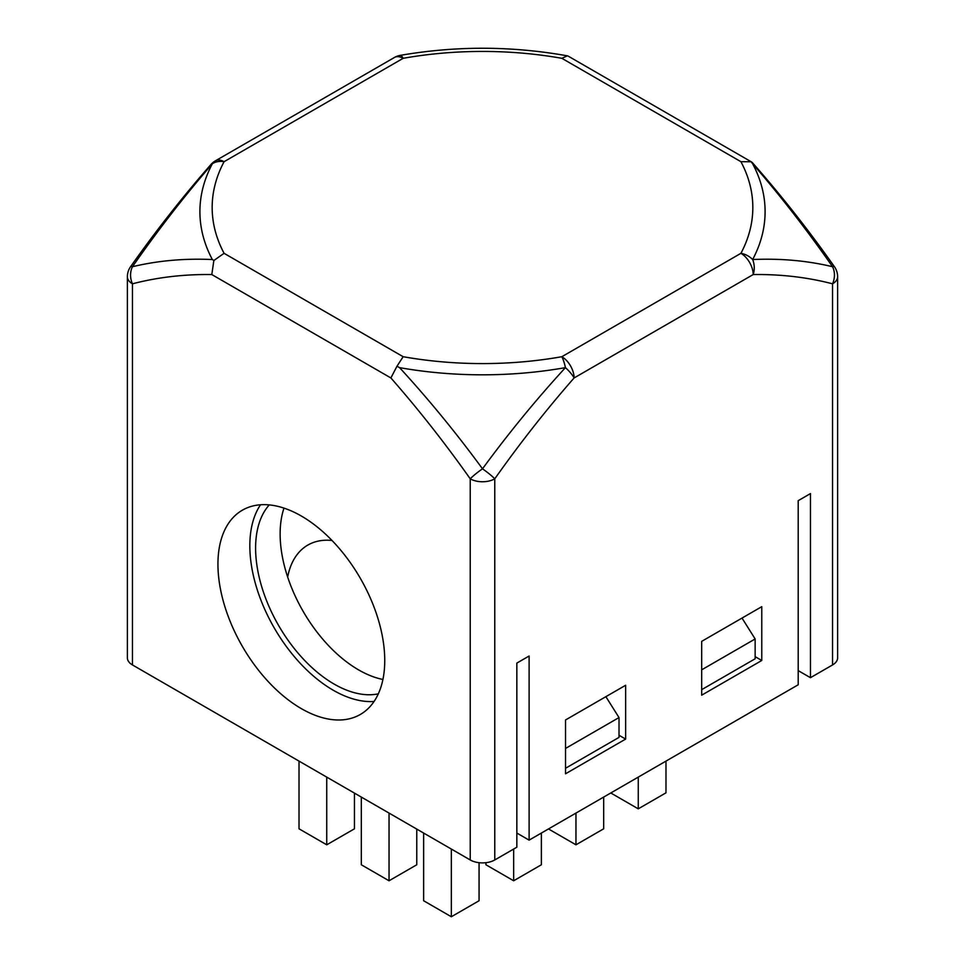 <?xml version="1.0" encoding="UTF-8"?>
<svg xmlns="http://www.w3.org/2000/svg" width="965" height="965" viewBox="0 0 965 965"><rect width="100%" height="100%" fill="white"/><g stroke="black" fill="none" stroke-linecap="round" stroke-linejoin="round"><path stroke-width="1.45" d="M701.676 669.831L755.149 638.963L742.013 618.07M755.149 638.963L755.149 658.781L701.676 689.661M605.875 696.67L619.011 717.562L619.011 737.381L565.538 768.261M565.538 748.43L619.011 717.562M378.328 693.847A111.011 64.088 60 0 1 278.596 625.477A111.011 64.088 60 0 1 269.247 504.912M382.924 679.481A111.011 64.088 60 0 1 303.119 611.315A111.011 64.088 60 0 1 283.987 508.121M837.62 276.738A17.346 17.346 0 0 0 834.363 266.617A17.346 2.4 144.3 0 0 832.542 266.714A17.346 13.956 -76.6 0 1 832.542 283.819L832.542 664.945A17.346 10.012 180 0 0 837.62 657.865L837.62 276.738A17.346 10.012 180 0 1 832.542 283.819C807.416 277.269 780.975 274.181 753.195 274.555L574.103 377.954C546.335 409.643 519.894 443.261 494.768 478.821A17.346 10.012 180 0 1 470.232 478.821C445.118 443.273 418.665 409.655 390.897 377.954L211.805 274.555C184.038 274.181 157.584 277.269 132.458 283.819A17.346 13.956 -103.4 0 1 132.458 266.714C157.717 260.671 184.339 258.282 212.348 259.537A282.6 163.157 180 0 1 212.348 163.773C184.339 196.1 157.705 230.418 132.458 266.714A17.346 2.4 35.7 0 0 130.637 266.617C156.065 230.623 182.904 196.51 211.142 164.303A17.346 4.825 41.8 0 1 212.348 163.773A17.346 13.534 28 0 1 224.073 161.698L403.153 58.31A270.333 156.077 180 0 1 561.847 58.31L740.927 161.698A270.333 156.077 180 0 1 740.927 253.312L561.847 356.712A270.333 156.077 180 0 1 403.153 356.712L224.073 253.312A270.333 156.077 180 0 1 224.073 161.698A17.346 10.012 -120 0 0 215.4 160.841L394.492 57.442A17.346 10.012 -120 0 1 403.153 58.31A17.346 4.162 79.9 0 0 400.137 55.391C455.95 45.729 511.679 45.886 567.348 55.837L561.847 58.31M470.232 859.96L470.232 478.821A17.346 2.4 -35.7 0 1 482.5 468.809C508.7 433.056 536.347 399.329 565.442 367.629A282.6 163.157 180 0 1 399.558 367.629C428.653 399.329 456.3 433.068 482.5 468.809A17.346 2.4 -144.3 0 1 494.768 478.821L494.768 859.96A17.346 10.012 180 0 1 470.232 859.96L132.458 664.945A17.346 10.012 180 0 1 127.38 657.865L127.38 276.738A17.346 10.012 180 0 0 132.458 283.819L132.458 664.945M390.897 377.954L396.977 366.242L399.558 367.629M574.103 377.954A17.346 4.825 -138.2 0 0 565.442 367.629A17.346 4.162 -100.1 0 0 561.847 356.712A17.346 10.012 60 0 1 574.103 377.954M701.676 695.186L701.676 641.363L761.771 606.671L761.771 660.482L701.676 695.186M565.538 773.785L565.538 719.962L625.634 685.271L625.634 739.081L565.538 773.785M832.542 664.945L810.455 677.695L810.455 493.585L798.2 500.666L798.2 684.776L529.11 840.129L529.11 656.019L516.842 663.1L516.842 847.21L494.768 859.96M832.542 266.714C807.283 230.418 780.661 196.1 752.652 163.773A282.6 163.157 180 0 1 752.652 259.537C780.661 258.282 807.295 260.671 832.542 266.714M752.652 163.773L751.144 161.758L752.362 162.627C781.155 195.304 808.489 229.972 834.363 266.617M751.144 161.758L740.927 161.698M753.195 274.555A17.346 13.317 -92.1 0 0 752.652 259.537A17.346 13.534 -152 0 0 740.927 253.312A17.346 10.012 60 0 1 753.195 274.555M212.348 259.537L213.856 260.514L211.805 274.555M213.856 260.514L224.073 253.312M396.977 366.242L403.153 356.712M568.023 56.03L751.518 161.951M810.455 677.695L798.2 670.615M761.771 660.482L755.149 656.658M625.634 739.081L619.011 735.258M529.11 840.129L516.842 833.048M384.745 660.482A117.947 68.093 60 0 1 360.319 714.474A117.947 68.093 60 0 1 242.372 646.381A117.947 68.093 60 0 1 242.372 510.183A117.947 68.093 60 0 1 333.263 541.787A117.947 68.093 60 0 1 384.745 660.482M260.514 504.792A117.947 68.093 -120 0 0 274.265 627.974A117.947 68.093 -120 0 0 374.07 701.471M389.04 813.085L389.04 880.78L361.32 864.773L361.32 797.078M299.017 761.108L299.017 828.802L326.737 844.809L326.737 777.115M326.737 844.809L354.457 828.802L354.457 793.109M610.785 792.977L638.263 808.839L665.983 792.832L665.983 761.108M548.482 828.947L575.96 844.809L603.68 828.802L603.68 797.078M485.938 862.698L485.938 864.773L513.657 880.78L541.365 864.773L541.365 833.048M423.635 833.048L423.635 900.743L451.343 916.75L479.062 900.743L479.062 862.698M389.04 880.78L416.759 864.773L416.759 829.08M575.96 844.809L575.96 813.085M638.263 808.839L638.263 777.115M513.657 880.78L513.657 849.055M451.343 916.75L451.343 849.055M287.666 577.034A104.075 60.083 60 0 1 307.823 545.08A104.075 60.083 60 0 1 332.008 540.472M215.4 160.841A17.346 17.346 0 0 0 211.142 164.303M130.637 266.617A17.346 17.346 0 0 0 127.38 276.738M400.137 55.391A17.346 17.346 0 0 0 394.492 57.442"/></g></svg>

